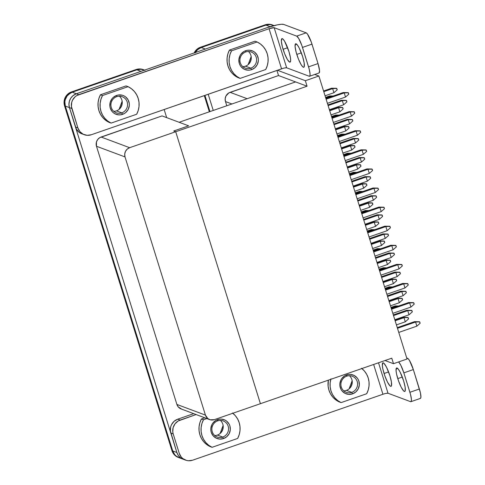 <?xml version="1.0" encoding="UTF-8"?>
<svg xmlns="http://www.w3.org/2000/svg" width="485" height="485" viewBox="0 0 485 485"><rect width="100%" height="100%" fill="white"/><g stroke="black" fill="none" stroke-linecap="round" stroke-linejoin="round"><path stroke-width="0.73" d="M222.742 437.064A8.591 8.312 110.5 0 0 228.18 426.212A8.591 8.312 110.5 0 0 217.698 420.871L217.613 419.622A10.052 9.73 -69.5 0 1 229.878 425.872A10.052 9.73 -69.5 0 1 223.512 438.573L222.742 437.064L217.419 435.075A8.591 8.312 110.5 0 0 220.384 420.416A8.591 8.312 -69.5 0 1 214.734 435.53A8.591 8.312 110.5 0 0 217.419 435.075L222.742 437.064A8.591 8.312 -69.5 0 1 211.872 428.885A8.591 8.312 -69.5 0 1 223.227 420.925A8.591 8.312 -69.5 0 1 222.742 437.064L223.512 438.573L219.723 439.089L216.061 438.076L213.091 435.706L211.248 432.323L210.854 430.413L210.829 428.449L211.89 424.678L212.933 423.011L215.849 420.428L219.487 419.173L221.396 419.107L225.058 420.113L226.665 421.15L229.12 424.084L229.878 425.872L230.296 429.74L229.235 433.517L226.853 436.615L223.512 438.573A10.052 9.73 -69.5 0 1 211.248 432.323A10.052 9.73 -69.5 0 1 217.613 419.622L217.698 420.871A8.591 8.312 110.5 0 0 212.26 431.723A8.591 8.312 110.5 0 0 222.742 437.064M220.645 433.056A11.476 11.106 110.5 0 0 223.221 426.163A11.476 11.106 110.5 0 1 220.645 433.056M116.721 96.667A8.591 8.312 110.5 0 0 111.283 107.518A8.591 8.312 110.5 0 0 121.765 112.859L122.535 114.369A10.052 9.73 -69.5 0 1 110.271 108.119A10.052 9.73 -69.5 0 1 116.63 95.418L116.721 96.667A8.591 8.312 -69.5 0 1 127.585 104.845A8.591 8.312 -69.5 0 1 116.236 112.805A8.591 8.312 -69.5 0 1 116.721 96.667L116.63 95.418L118.504 94.969L122.305 95.218L124.081 95.909L125.688 96.945L128.143 99.88L129.295 103.578L129.319 105.536L128.258 109.313L125.876 112.411L124.293 113.557L120.662 114.818L118.746 114.884L115.084 113.872L113.478 112.841L112.108 111.501L110.271 108.119L109.877 106.209L110.198 102.311L111.956 98.807L113.296 97.37L116.63 95.418A10.052 9.73 -69.5 0 1 128.895 101.668A10.052 9.73 -69.5 0 1 122.535 114.369L121.765 112.859L116.442 110.871L121.765 112.859A8.591 8.312 110.5 0 0 127.197 102.008A8.591 8.312 110.5 0 0 116.721 96.667M113.757 111.326A8.591 8.312 110.5 0 0 116.442 110.871A8.591 8.312 -69.5 0 1 113.757 111.326M119.668 108.852A11.476 11.106 110.5 0 0 122.244 101.959A11.476 11.106 110.5 0 1 119.668 108.852M245.743 51.962A8.591 8.312 110.5 0 0 240.305 62.82A8.591 8.312 110.5 0 0 250.787 68.161L251.557 69.664A10.052 9.73 -69.5 0 1 239.293 63.414A10.052 9.73 -69.5 0 1 245.659 50.713L245.743 51.962A8.591 8.312 -69.5 0 1 256.607 60.14A8.591 8.312 -69.5 0 1 245.258 68.106A8.591 8.312 -69.5 0 1 245.743 51.962L245.659 50.713L247.532 50.264L249.442 50.197L253.103 51.204L254.71 52.241L257.165 55.175L258.317 58.873L258.341 60.837L257.28 64.608L254.898 67.712L251.557 69.664L249.684 70.113L247.768 70.18L244.107 69.173L241.136 66.797L240.051 65.202L239.293 63.414L238.875 59.546L239.936 55.769L240.978 54.102L243.894 51.525L245.659 50.713A10.052 9.73 -69.5 0 1 257.923 56.963A10.052 9.73 -69.5 0 1 251.557 69.664L250.787 68.161L245.465 66.166L250.787 68.161A8.591 8.312 110.5 0 0 256.225 57.303A8.591 8.312 110.5 0 0 245.743 51.962M242.779 66.627A8.591 8.312 110.5 0 0 245.465 66.166A8.591 8.312 -69.5 0 1 242.779 66.627M248.69 64.147A11.476 11.106 110.5 0 0 251.266 57.254A11.476 11.106 110.5 0 1 248.69 64.147M351.764 392.365A8.591 8.312 110.5 0 0 357.202 381.507A8.591 8.312 110.5 0 0 346.72 376.166L346.636 374.917A10.052 9.73 -69.5 0 1 358.9 381.168A10.052 9.73 -69.5 0 1 352.54 393.868L351.764 392.365L346.442 390.37A8.591 8.312 110.5 0 0 349.406 375.711A8.591 8.312 -69.5 0 1 343.756 390.831A8.591 8.312 110.5 0 0 346.442 390.37L351.764 392.365A8.591 8.312 -69.5 0 1 340.9 384.181A8.591 8.312 -69.5 0 1 352.249 376.221A8.591 8.312 -69.5 0 1 351.764 392.365L352.54 393.868L348.751 394.384L345.09 393.377L342.113 391.001L341.028 389.406L339.876 385.708L339.852 383.75L340.913 379.973L341.955 378.306L344.871 375.729L348.509 374.468L350.425 374.402L354.086 375.408L357.063 377.785L358.142 379.379L358.9 381.168L359.318 385.041L358.257 388.812L355.875 391.916L352.54 393.868A10.052 9.73 -69.5 0 1 340.276 387.618A10.052 9.73 -69.5 0 1 346.636 374.917L346.72 376.166A8.591 8.312 110.5 0 0 341.282 387.024A8.591 8.312 110.5 0 0 351.764 392.365M349.667 388.352A11.476 11.106 110.5 0 0 352.243 381.459A11.476 11.106 110.5 0 1 349.667 388.352M283.082 49.3A12.422 2.425 70.9 0 1 281.93 38.648A12.422 2.425 70.9 0 1 288.914 51.477L284.586 41.255L282.985 39.109L281.852 38.685L281.355 41.334L282.428 47.033L284.701 53.865L287.411 59.528L289.648 62.104L290.145 62.092L290.654 60.74L290.448 57.806L288.914 51.477A12.422 2.425 70.9 0 1 290.066 62.128A12.422 2.425 70.9 0 1 283.082 49.3L287.611 47.73L283.082 49.3M296.796 54.429A12.422 2.425 70.9 0 1 295.644 43.777A12.422 2.425 70.9 0 1 302.628 56.606L299.19 48.003L297.457 45.111L295.565 43.814L295.068 46.463L296.141 52.162L298.414 58.994L301.124 64.65L302.725 66.797L303.859 67.221L304.198 66.76L304.162 62.929L302.628 56.606A12.422 2.425 70.9 0 1 303.78 67.257A12.422 2.425 70.9 0 1 296.796 54.429L301.324 52.859L296.796 54.429M384.059 373.492A12.422 2.425 70.9 0 1 382.907 362.841A12.422 2.425 70.9 0 1 389.885 375.669L391.425 381.998L391.462 385.824L391.122 386.284L389.982 385.86L387.491 382.095L384.829 375.796L382.883 369.091L382.332 365.526L382.823 362.877L383.962 363.301L386.454 367.066L389.885 375.669A12.422 2.425 70.9 0 1 391.037 386.321A12.422 2.425 70.9 0 1 384.059 373.492L388.588 371.922L384.059 373.492M397.773 378.615A12.422 2.425 70.9 0 1 396.615 367.969A12.422 2.425 70.9 0 1 403.599 380.798L405.139 387.121L405.175 390.946L404.836 391.413L403.696 390.989L401.204 387.224L398.537 380.925L396.597 374.22L396.045 370.649L396.536 368.006L398.428 369.297L400.167 372.195L403.599 380.798A12.422 2.425 70.9 0 1 404.751 391.45A12.422 2.425 70.9 0 1 397.773 378.615L402.301 377.051L397.773 378.615M143.572 69.743L140.262 68.961L136.127 69.525L71.477 91.926L67.833 94.06L65.232 97.443L64.075 101.559L64.105 103.699L171.957 450.662L173.957 454.348L175.455 455.815L178.322 457.428M232.836 413.25A20.097 19.461 -69.5 0 1 237.638 438.452L212.072 447.309L210.017 446.539L206.634 444.484L203.742 441.756L201.457 438.476L199.881 434.778L199.068 430.813L199.062 426.745L199.862 422.744L201.427 418.973A20.097 19.461 110.5 0 0 210.017 446.539L212.072 447.309A20.097 19.461 -69.5 0 1 203.488 419.743L206.871 418.567L203.488 419.743L201.918 423.514L201.123 427.515L201.129 431.583L201.936 435.548L203.518 439.246L205.798 442.526L208.689 445.254L212.072 447.309L237.638 438.452L239.208 434.681L240.002 430.674L239.996 426.606L239.19 422.641L237.608 418.943L235.328 415.663L232.436 412.941M81.862 133.811L79 132.193L76.321 128.992L69.446 107.609L176.855 452.487L170.368 430.953L170.726 426.703L171.502 424.696L174.103 421.313L177.74 419.179L180.141 420.077L196.11 414.548L178.225 420.962L175.043 423.775L173.127 427.6L172.769 431.85L173.206 433.936L179.256 453.372L181.263 457.058L182.76 458.525L186.452 460.404L188.501 460.75L192.636 460.192L382.92 394.263L373.644 364.471L382.92 394.263L384.557 393.753M330.94 378.809L330.146 382.81L330.152 386.878L330.958 390.843L332.54 394.547L334.82 397.827L337.712 400.549L341.094 402.605L335.656 399.779L332.765 397.057L330.479 393.778L328.903 390.079L328.096 386.115L328.363 380.161A20.097 19.461 110.5 0 0 339.039 401.835L341.094 402.605L366.66 393.747L368.23 389.976L369.024 385.975L369.018 381.907L368.212 377.942L366.636 374.244L364.35 370.964L361.458 368.236M201.427 418.973L204.809 417.797L201.427 418.973L203.488 419.743L201.427 418.973M136.661 114.248L138.225 110.477L139.025 106.47L139.019 102.402L138.207 98.437L136.631 94.739L134.351 91.459L131.459 88.737L128.076 86.676L102.505 95.539L100.941 99.31L100.146 103.311L100.152 107.379L100.959 111.344L102.535 115.042L104.821 118.322L107.712 121.05L111.095 123.105L136.661 114.248L111.095 123.105A20.097 19.461 -69.5 0 1 102.505 95.539L128.076 86.676A20.097 19.461 -69.5 0 1 136.661 114.248M204.294 95.6L209.344 111.805L204.294 95.6M272.606 25.038L269.296 24.256L265.168 24.814L200.487 47.227L196.843 49.361L194.145 52.95A10.961 10.615 110.5 0 1 200.487 47.227L201.257 47.512L200.487 47.227L265.168 24.814L265.938 25.105A10.961 10.615 -69.5 0 1 272.994 25.172A10.961 10.615 -69.5 0 1 273.504 25.378L270.072 24.541L265.938 25.105L265.168 24.814A10.961 10.615 110.5 0 1 272.224 24.887L272.994 25.172M265.683 69.543L267.253 65.772L268.047 61.771L268.041 57.703L267.235 53.738L265.653 50.034L263.373 46.76L260.481 44.032L257.098 41.977L231.533 50.834L229.963 54.605L229.169 58.606L229.175 62.674L229.981 66.639L231.563 70.343L233.843 73.623L236.735 76.345L240.117 78.4L265.683 69.543L240.117 78.4A20.097 19.461 -69.5 0 1 231.533 50.834L257.098 41.977A20.097 19.461 -69.5 0 1 265.683 69.543M319.118 72.938L319.554 70.604L318.027 63.571L311.297 42.104L307.411 33.992L306.18 32.834L283.64 24.408L306.18 32.834L296.699 36.12L298.675 38.4L301.815 45.384L309.127 68.858L310.073 73.884L309.933 75.818L309.194 76.236L286.653 67.809L274.158 27.693L296.699 36.12L274.158 27.693L286.653 67.809A4.383 0.685 -17.3 0 0 281.561 68.834L269.066 28.718A4.383 0.685 162.7 0 1 274.158 27.693L269.066 28.718L281.561 68.834L91.277 134.757L87.142 135.321L83.147 134.218L79.904 131.629L77.897 127.943L71.41 106.421L71.768 102.165L72.544 100.165L75.139 96.782L76.86 95.533L269.066 28.718L78.782 94.648L76.381 93.75L72.98 95.678L70.792 98.128L69.403 101.116L70.798 98.128L72.98 95.678A10.961 10.615 110.5 0 0 69.446 107.609L68.943 104.378L69.41 101.116L68.937 104.372L69.434 107.603L65.323 106.063L172.739 450.947L174.739 454.627L176.237 456.088L179.098 457.701M272.097 26.166L267.744 27.457L270.054 26.657L265.944 25.117L270.072 24.559L274.055 25.656M208.204 94.248L213.254 110.453L208.204 94.248M226.786 105.76L225.476 101.565L225.173 98.752L225.943 96.006L228.823 92.92L278.535 75.551L276.935 70.434L278.529 75.545L295.589 81.923L179.123 122.275L188.635 125.833L173.733 130.992L175.703 131.732L307.072 86.215L295.589 81.923L179.123 122.275L188.635 125.833L162.063 115.903L188.629 125.833L173.733 130.999L175.703 131.732L260.415 403.702L391.783 358.185L260.409 403.702L175.703 131.738L173.733 130.999L175.703 131.738L307.072 86.215L305.356 80.704L318.9 76.012L407.042 359.009L393.499 363.701L391.783 358.185L393.499 363.701L407.042 359.009L318.9 76.012L314.747 74.46L318.9 76.012L305.356 80.704L307.072 86.215L278.529 75.545L230.108 92.332A7.311 7.075 110.5 0 0 225.476 101.565L231.933 103.978L225.476 101.565L226.786 105.76M183.275 459.259L180.481 457.719L178.274 455.391L176.855 452.475L178.268 455.397L180.475 457.725L183.463 459.331A10.949 10.597 -69.5 0 1 183.166 459.222A10.949 10.597 -69.5 0 1 176.855 452.487L172.739 450.947A10.949 10.597 110.5 0 0 179.05 457.688A10.961 10.615 -69.5 0 1 172.727 450.953L65.305 106.069A10.961 10.615 -69.5 0 1 72.247 92.211L71.477 91.926A10.961 10.615 110.5 0 0 64.535 105.778L65.305 106.069L64.535 105.778L171.957 450.662L172.727 450.953L171.957 450.662A10.961 10.615 110.5 0 0 178.274 457.41L185.579 460.12A10.961 10.615 -69.5 0 1 179.256 453.372L173.206 433.936L170.805 433.038L176.855 452.475L69.434 107.603A10.949 10.597 -69.5 0 1 72.98 95.678A10.961 10.615 110.5 0 1 76.381 93.75L266.665 27.821L76.381 93.75L78.782 94.648A10.961 10.615 -69.5 0 0 71.841 108.507L77.897 127.943L75.496 127.046L69.446 107.609L71.841 108.507L65.323 106.063L172.739 450.947L176.855 452.475A10.961 10.615 110.5 0 0 183.178 459.222M177.74 419.179L193.709 413.65L177.74 419.179A10.961 10.615 110.5 0 0 170.805 433.038L173.206 433.936A10.961 10.615 -69.5 0 1 180.141 420.077L177.74 419.179M166.67 117.625L164.142 109.513L166.67 117.625M96.485 146.264L96.43 142.038L97.709 139.486L99.831 137.613L162.063 115.903L101.11 137.025A7.311 7.075 110.5 0 0 96.485 146.264L125.021 156.928L205.434 415.111L207.768 418.543L210.229 419.798L214.358 419.652L260.409 403.696L175.703 131.732L129.647 147.695L101.11 137.025L129.647 147.695L127.222 149.113L125.488 151.368L124.718 154.115L125.021 156.928A7.311 7.075 -69.5 0 1 129.647 147.695L175.703 131.738L260.409 403.696L214.358 419.652A7.311 7.075 -69.5 0 1 205.434 415.111L176.898 404.441L96.485 146.264L125.021 156.928L205.434 415.111L176.898 404.441L96.485 146.264M181.693 409.128L178.231 406.897L176.898 404.441A7.311 7.075 110.5 0 0 181.111 408.94L209.647 419.61M247.156 98.704L230.108 92.332L247.156 98.704M195.031 53.035L197.625 49.658L201.263 47.53A10.949 10.597 110.5 0 0 195.285 52.556A10.961 10.615 -69.5 0 1 201.257 47.512L265.938 25.105L201.257 47.512L197.613 49.646L195.018 53.029M209.956 111.592L204.912 95.387L209.956 111.592M201.263 47.53L265.944 25.117L201.263 47.53L205.361 49.064L201.263 47.53M209.975 111.586L204.925 95.381L209.975 111.586M274.092 25.596L272.994 25.184A10.949 10.597 110.5 0 0 265.944 25.117L270.054 26.657A10.949 10.597 -69.5 0 1 271.782 26.214M179.565 457.876A10.961 10.615 -69.5 0 1 179.044 457.701M143.96 69.882L143.19 69.591A10.961 10.615 110.5 0 0 136.127 69.525L136.903 69.81A10.961 10.615 -69.5 0 1 143.96 69.882A10.961 10.615 -69.5 0 1 144.469 70.089L141.032 69.264L145.021 70.361M72.247 92.211L136.903 69.81L136.127 69.525L71.477 91.926L72.247 92.211L136.903 69.81L141.032 69.252L136.903 69.822L72.253 92.223L70.331 93.108L67.154 95.921L68.603 94.345L72.247 92.211M179.917 457.979L176.225 456.1L174.733 454.639L172.727 450.953L65.305 106.069L64.851 101.844L65.232 99.734L67.142 95.909L65.245 99.734L64.863 101.844L65.323 106.063A10.949 10.597 110.5 0 1 72.253 92.223L76.351 93.757L72.253 92.223L136.903 69.822L141.008 71.362L136.903 69.822A10.949 10.597 110.5 0 1 143.954 69.895L144.572 70.125M277.426 70.264L305.356 80.704L277.426 70.264M385.017 360.531L393.499 363.701L385.017 360.531M386.096 393.377L388.012 393.238L378.524 362.78L388.012 393.238A4.383 0.685 -17.3 0 0 382.92 394.263L192.636 460.192A10.961 10.615 -69.5 0 1 185.579 460.12M410.922 401.689L420.404 398.403A10.961 2.14 -109.1 0 0 419.386 389.006L409.904 392.286A10.961 2.14 70.9 0 1 410.922 401.689A10.961 2.14 70.9 0 1 410.553 401.665L388.012 393.238L410.553 401.665L411.292 401.247L411.432 399.319L410.486 394.287L403.853 372.856L400.822 365.26L398.615 361.931A10.961 2.14 70.9 0 1 403.853 372.856L409.904 392.286L419.386 389.006L413.335 369.57L403.853 372.856L413.335 369.57L420.422 392.886L420.925 397.173L420.477 398.367L420.04 398.379M406.715 357.96L408.109 358.657L409.516 360.543L413.335 369.57A10.961 2.14 -109.1 0 0 407.545 358.269L406.715 357.96M406.885 358.494L407.545 358.269L406.885 358.494M266.665 27.821A14.617 2.286 162.7 0 1 283.64 24.408L281.3 24.274L277.25 24.88L266.665 27.821M302.494 47.421L311.976 44.135L318.027 63.571L308.545 66.857L302.494 47.421L311.976 44.135A10.961 2.14 -109.1 0 0 306.18 32.834L296.699 36.12A10.961 2.14 70.9 0 1 302.494 47.421M100.45 94.769L98.885 98.54L98.085 102.541L98.091 106.609L98.904 110.574L100.48 114.272L102.759 117.552L105.657 120.28L111.095 123.105L109.034 122.335A20.097 19.461 110.5 0 1 100.45 94.769L102.505 95.539L100.45 94.769L126.015 85.912L128.076 86.676L126.015 85.912L100.45 94.769M229.472 50.064L227.908 53.835L227.107 57.842L227.113 61.91L227.926 65.875L229.502 69.573L231.788 72.853L234.679 75.575L240.117 78.4L238.062 77.63A20.097 19.461 110.5 0 1 229.472 50.064L231.533 50.834L229.472 50.064L255.043 41.207L257.098 41.977L255.043 41.207L229.472 50.064M283.191 68.318L91.277 134.757A10.961 10.615 -69.5 0 1 84.214 134.691A10.961 10.615 -69.5 0 1 77.897 127.943L75.496 127.046A10.961 10.615 110.5 0 0 81.82 133.793L84.214 134.691M309.563 76.254L319.045 72.968A10.961 2.14 -109.1 0 0 318.027 63.571L308.545 66.857A10.961 2.14 70.9 0 1 309.563 76.254A10.961 2.14 70.9 0 1 309.194 76.236L286.653 67.809L284.737 67.948M348.036 92.641L348.806 94.145L345.514 97.061L327.411 103.335L345.514 97.061L344.229 92.926L326.12 99.201L344.229 92.926L348.375 92.768L343.198 92.544L344.229 92.926L348.375 92.768L348.806 94.145L345.514 97.061L344.229 92.926L343.198 92.544L325.914 98.528L343.198 92.544L348.036 92.641M346.138 100.365L346.914 101.874L343.622 104.79L329.4 109.713L343.622 104.79L342.331 100.65L328.109 105.578L342.331 100.65L346.484 100.492L341.307 100.268L342.331 100.65L346.484 100.492L346.914 101.874L343.622 104.79L342.331 100.65L341.307 100.268L327.902 104.912L341.307 100.268L346.138 100.365M353.983 111.732L354.753 113.241L351.461 116.151L333.359 122.426L351.461 116.151L350.176 112.017L332.067 118.291L350.176 112.017L354.323 111.859L349.145 111.635L350.176 112.017L354.323 111.859L354.753 113.241L351.461 116.151L350.176 112.017L349.145 111.635L331.861 117.625L349.145 111.635L353.983 111.732M352.086 119.455L352.856 120.965L349.564 123.881L335.347 128.804L349.564 123.881L348.279 119.746L334.056 124.669L348.279 119.746L352.431 119.589L347.248 119.358L348.279 119.746L352.431 119.589L352.856 120.965L349.564 123.881L348.279 119.746L347.248 119.358L333.85 124.002L347.248 119.358L352.086 119.455M359.925 130.823L360.701 132.332L357.409 135.242L339.306 141.517L357.409 135.242L356.117 131.108L338.015 137.382L356.117 131.108L360.27 130.95L355.093 130.726L356.117 131.108L360.27 130.95L360.701 132.332L357.409 135.242L356.117 131.108L355.093 130.726L337.809 136.715L355.093 130.726L359.925 130.823M358.033 138.546L358.803 140.056L355.511 142.972L341.288 147.895L355.511 142.972L354.226 138.837L340.003 143.76L354.226 138.837L358.373 138.68L353.195 138.449L354.226 138.837L358.373 138.68L358.803 140.056L355.511 142.972L354.226 138.837L353.195 138.449L339.797 143.093L353.195 138.449L358.033 138.546M365.872 149.913L366.648 151.423L363.356 154.333L345.247 160.608L363.356 154.333L362.065 150.198L343.962 156.473L362.065 150.198L366.217 150.041L361.04 149.816L362.065 150.198L366.217 150.041L366.648 151.423L363.356 154.333L362.065 150.198L361.04 149.816L343.756 155.806L361.04 149.816L365.872 149.913M363.98 157.637L364.75 159.147L361.458 162.063L347.236 166.985L361.458 162.063L360.173 157.928L345.95 162.851L360.173 157.928L364.32 157.77L359.142 157.54L360.173 157.928L364.32 157.77L364.75 159.147L361.458 162.063L360.173 157.928L359.142 157.54L345.738 162.184L359.142 157.54L363.98 157.637M371.819 169.004L372.589 170.514L369.297 173.424L351.195 179.699L369.297 173.424L368.012 169.289L349.909 175.564L368.012 169.289L372.165 169.132L366.981 168.907L368.012 169.289L372.165 169.132L372.589 170.514L369.297 173.424L368.012 169.289L366.981 168.907L349.697 174.897L366.981 168.907L371.819 169.004M369.922 176.734L370.698 178.237L367.406 181.154L353.183 186.082L367.406 181.154L366.114 177.019L351.898 181.942L366.114 177.019L370.267 176.861L365.09 176.631L366.114 177.019L370.267 176.861L370.698 178.237L367.406 181.154L366.114 177.019L365.09 176.631L351.686 181.275L365.09 176.631L369.922 176.734M377.766 188.095L378.536 189.605L375.245 192.515L357.142 198.789L375.245 192.515L373.959 188.38L355.857 194.655L373.959 188.38L378.106 188.222L372.929 187.998L373.959 188.38L378.106 188.222L378.536 189.605L375.245 192.515L373.959 188.38L372.929 187.998L355.644 193.988L372.929 187.998L377.766 188.095M375.869 195.825L376.645 197.328L373.353 200.244L359.13 205.173L373.353 200.244L372.062 196.11L357.839 201.032L372.062 196.11L376.214 195.952L371.037 195.722L372.062 196.11L376.214 195.952L376.645 197.328L373.353 200.244L372.062 196.11L371.037 195.722L357.633 200.366L371.037 195.722L375.869 195.825M383.714 207.186L384.484 208.695L381.192 211.612L363.089 217.88L381.192 211.612L379.907 207.471L361.798 213.746L379.907 207.471L384.053 207.313L378.876 207.089L379.907 207.471L384.053 207.313L384.484 208.695L381.192 211.612L379.907 207.471L378.876 207.089L361.592 213.079L378.876 207.089L383.714 207.186M381.816 214.916L382.586 216.419L379.3 219.335L365.078 224.264L379.3 219.335L378.009 215.201L363.786 220.129L378.009 215.201L382.162 215.043L376.978 214.813L378.009 215.201L382.162 215.043L382.586 216.419L379.3 219.335L378.009 215.201L376.978 214.813L363.58 219.456L376.978 214.813L381.816 214.916M389.655 226.277L390.431 227.786L387.139 230.702L369.036 236.971L387.139 230.702L385.848 226.562L367.745 232.836L385.848 226.562L390.001 226.404L384.823 226.18L385.848 226.562L390.001 226.404L390.431 227.786L387.139 230.702L385.848 226.562L384.823 226.18L367.539 232.169L384.823 226.18L389.655 226.277M387.764 234.006L388.533 235.51L385.242 238.426L371.019 243.355L385.242 238.426L383.956 234.291L369.734 239.22L383.956 234.291L388.103 234.134L382.926 233.903L383.956 234.291L388.103 234.134L388.533 235.51L385.242 238.426L383.956 234.291L382.926 233.903L369.528 238.547L382.926 233.903L387.764 234.006M395.602 245.368L396.378 246.877L393.086 249.793L374.984 256.062L393.086 249.793L391.795 245.659L373.692 251.927L391.795 245.659L395.948 245.501L390.771 245.271L391.795 245.659L395.948 245.501L396.378 246.877L393.086 249.793L391.795 245.659L390.771 245.271L373.486 251.26L390.771 245.271L395.602 245.368M393.711 253.097L394.481 254.601L391.189 257.517L376.966 262.446L391.189 257.517L389.904 253.382L375.681 258.311L389.904 253.382L394.05 253.225L388.873 252.994L389.904 253.382L394.05 253.225L394.481 254.601L391.189 257.517L389.904 253.382L388.873 252.994L375.475 257.638L388.873 252.994L393.711 253.097M401.55 264.458L402.32 265.968L399.034 268.884L380.925 275.153L399.034 268.884L397.742 264.749L379.64 271.018L397.742 264.749L401.895 264.592L396.712 264.361L397.742 264.749L401.895 264.592L402.32 265.968L399.034 268.884L397.742 264.749L396.712 264.361L379.434 270.351L396.712 264.361L401.55 264.458M399.658 272.188L400.428 273.692L397.136 276.608L382.914 281.536L397.136 276.608L395.851 272.473L381.628 277.402L395.851 272.473L399.998 272.315L394.82 272.085L395.851 272.473L399.998 272.315L400.428 273.692L397.136 276.608L395.851 272.473L394.82 272.085L381.416 276.729L394.82 272.085L399.658 272.188M407.497 283.549L408.267 285.059L404.975 287.975L386.872 294.243L404.975 287.975L403.69 283.84L385.587 290.109L403.69 283.84L407.837 283.683L402.659 283.452L403.69 283.84L407.837 283.683L408.267 285.059L404.975 287.975L403.69 283.84L402.659 283.452L385.375 289.442L402.659 283.452L407.497 283.549M405.599 291.279L406.375 292.782L403.083 295.698L388.861 300.627L403.083 295.698L401.792 291.564L387.57 296.493L401.792 291.564L405.945 291.406L400.768 291.182L401.792 291.564L405.945 291.406L406.375 292.782L403.083 295.698L401.792 291.564L400.768 291.182L387.363 295.82L400.768 291.182L405.599 291.279M413.444 302.646L414.214 304.15L410.922 307.066L392.82 313.334L410.922 307.066L409.637 302.931L391.534 309.2L409.637 302.931L413.784 302.773L408.606 302.543L409.637 302.931L413.784 302.773L414.214 304.15L410.922 307.066L409.637 302.931L408.606 302.543L391.322 308.533L408.606 302.543L413.444 302.646M411.547 310.37L412.323 311.873L409.031 314.789L394.808 319.718L409.031 314.789L407.739 310.655L393.517 315.583L407.739 310.655L411.892 310.497L406.715 310.273L407.739 310.655L411.892 310.497L412.323 311.873L409.031 314.789L407.739 310.655L406.715 310.273L393.311 314.911L406.715 310.273L411.547 310.37M419.392 321.737L420.162 323.24L416.87 326.156L398.767 332.425L416.87 326.156L415.584 322.022L397.476 328.29L415.584 322.022L419.731 321.864L414.554 321.634L415.584 322.022L419.731 321.864L420.162 323.24L416.87 326.156L415.584 322.022L414.554 321.634L397.27 327.624L414.554 321.634L419.392 321.737M336.79 88.44L337.22 89.816L333.929 92.732L332.637 88.597L323.774 91.665L332.637 88.597L336.445 88.306L337.22 89.816L333.929 92.732L325.065 95.8L333.929 92.732L332.637 88.597L336.79 88.44M323.568 90.998L331.613 88.209L332.637 88.597L331.613 88.209L323.568 90.998M336.445 88.306L331.613 88.209L336.445 88.306M342.737 107.531L343.168 108.907L339.876 111.823L331.012 114.89L339.876 111.823L338.585 107.688L329.721 110.756L338.585 107.688L342.392 107.397L343.168 108.907L339.876 111.823L338.585 107.688L342.737 107.531M329.515 110.089L337.56 107.3L338.585 107.688L337.56 107.3L329.515 110.089M330.897 96.806L330.746 96.321L325.762 98.049L330.746 96.321L332.486 96.254L329.715 95.933L325.556 97.376L329.715 95.933L330.897 96.806M333.201 96.006L329.715 95.933L333.201 96.006M342.392 107.397L337.56 107.3L342.392 107.397M348.685 126.621L349.109 127.998L345.817 130.914L336.96 133.981L345.817 130.914L344.532 126.779L335.668 129.847L344.532 126.779L348.339 126.494L349.109 127.998L345.817 130.914L344.532 126.779L348.685 126.621M335.462 129.18L343.501 126.391L344.532 126.779L343.501 126.391L335.462 129.18M336.845 115.897L336.693 115.412L331.71 117.14L336.693 115.412L338.433 115.345L335.662 115.03L331.504 116.467L335.662 115.03L336.845 115.897M354.626 145.712L355.056 147.088L351.764 150.004L342.901 153.072L351.764 150.004L350.479 145.87L341.616 148.937L350.479 145.87L354.286 145.585L355.056 147.088L351.764 150.004L350.479 145.87L354.626 145.712M341.41 148.271L349.449 145.482L350.479 145.87L349.449 145.482L341.41 148.271M342.786 134.988L342.634 134.503L337.657 136.23L342.634 134.503L344.374 134.436L341.61 134.121L337.451 135.557L341.61 134.121L342.786 134.988M360.573 164.803L361.004 166.179L357.712 169.095L348.848 172.163L357.712 169.095L356.426 164.961L347.563 168.028L356.426 164.961L360.234 164.676L361.004 166.179L357.712 169.095L356.426 164.961L360.573 164.803M347.351 167.361L355.396 164.573L356.426 164.961L355.396 164.573L347.351 167.361M348.733 154.078L348.582 153.593L343.604 155.321L348.582 153.593L350.322 153.527L347.557 153.212L343.392 154.648L347.557 153.212L348.733 154.078M366.521 183.894L366.951 185.27L363.659 188.186L354.796 191.254L363.659 188.186L362.374 184.051L353.51 187.119L362.374 184.051L366.181 183.766L366.951 185.27L363.659 188.186L362.374 184.051L366.521 183.894M353.298 186.452L361.343 183.663L362.374 184.051L361.343 183.663L353.298 186.452M354.68 173.169L354.529 172.684L349.552 174.412L354.529 172.684L356.269 172.618L353.498 172.302L349.339 173.739L353.498 172.302L354.68 173.169M372.468 202.985L372.898 204.361L369.606 207.277L360.743 210.351L369.606 207.277L368.315 203.142L359.452 206.21L368.315 203.142L372.122 202.857L372.898 204.361L369.606 207.277L368.315 203.142L372.468 202.985M359.246 205.543L367.291 202.754L368.315 203.142L367.291 202.754L359.246 205.543M360.628 192.26L360.476 191.775L355.493 193.503L360.476 191.775L362.216 191.708L359.446 191.393L355.287 192.836L359.446 191.393L360.628 192.26M378.415 222.075L378.846 223.452L375.554 226.368L366.69 229.441L375.554 226.368L374.262 222.233L365.399 225.301L374.262 222.233L378.07 221.948L378.846 223.452L375.554 226.368L374.262 222.233L378.415 222.075M365.193 224.634L373.238 221.851L374.262 222.233L373.238 221.851L365.193 224.634M366.575 211.351L366.424 210.866L361.44 212.594L366.424 210.866L368.163 210.799L365.393 210.484L361.234 211.927L365.393 210.484L366.575 211.351M384.362 241.166L384.787 242.542L381.495 245.458L372.632 248.532L381.495 245.458L380.21 241.324L371.346 244.398L380.21 241.324L384.017 241.039L384.787 242.542L381.495 245.458L380.21 241.324L384.362 241.166M371.14 243.725L379.179 240.942L380.21 241.324L379.179 240.942L371.14 243.725M372.516 230.442L372.371 229.957L367.387 231.684L372.371 229.957L374.111 229.89L371.34 229.575L367.181 231.018L371.34 229.575L372.371 229.957L372.516 230.442M390.304 260.257L390.734 261.633L387.442 264.549L378.579 267.623L387.442 264.549L386.157 260.415L377.294 263.488L386.157 260.415L389.964 260.13L390.734 261.633L387.442 264.549L386.157 260.415L390.304 260.257M377.081 262.815L385.126 260.033L386.157 260.415L385.126 260.033L377.081 262.815M378.464 249.532L378.312 249.047L373.335 250.775L378.312 249.047L380.052 248.981L377.288 248.666L373.123 250.108L377.288 248.666L378.464 249.532M396.251 279.348L396.682 280.724L393.39 283.64L384.526 286.714L393.39 283.64L392.104 279.505L383.241 282.579L392.104 279.505L395.912 279.221L396.682 280.724L393.39 283.64L392.104 279.505L396.251 279.348M383.029 281.906L391.074 279.124L392.104 279.505L391.074 279.124L383.029 281.906M384.411 268.623L384.259 268.138L379.282 269.866L384.259 268.138L385.999 268.072L383.235 267.756L379.07 269.199L383.235 267.756L384.411 268.623M402.198 298.439L402.629 299.815L399.337 302.731L390.474 305.805L399.337 302.731L398.046 298.596L389.182 301.67L398.046 298.596L401.853 298.311L402.629 299.815L399.337 302.731L398.046 298.596L402.198 298.439M388.976 300.997L397.021 298.214L398.046 298.596L397.021 298.214L388.976 300.997M390.358 287.714L390.207 287.229L385.223 288.957L390.207 287.229L391.947 287.168L389.176 286.847L385.017 288.29L389.176 286.847L390.358 287.714M408.146 317.529L408.576 318.912L405.284 321.822L396.421 324.895L405.284 321.822L403.993 317.687L395.129 320.761L403.993 317.687L407.8 317.402L408.576 318.912L405.284 321.822L403.993 317.687L408.146 317.529M394.923 320.088L402.968 317.305L403.993 317.687L402.968 317.305L394.923 320.088M396.306 306.805L396.154 306.32L391.171 308.048L396.154 306.32L397.894 306.259L395.123 305.938L390.965 307.381L395.123 305.938L396.306 306.805M339.142 115.097L335.662 115.03L339.142 115.097M348.339 126.494L343.501 126.391L348.339 126.494M345.09 134.187L341.61 134.121L345.09 134.187M354.286 145.585L349.449 145.482L354.286 145.585M351.037 153.278L347.557 153.212L351.037 153.278M360.234 164.676L355.396 164.573L360.234 164.676M356.984 172.369L353.498 172.302L356.984 172.369M366.181 183.766L361.343 183.663L366.181 183.766M362.932 191.46L359.446 191.393L362.932 191.46M372.122 202.857L367.291 202.754L372.122 202.857M368.879 210.557L365.393 210.484L368.879 210.557M378.07 221.948L373.238 221.851L378.07 221.948M374.82 229.647L371.34 229.575L374.82 229.647M384.017 241.039L379.179 240.942L384.017 241.039M380.767 248.738L377.288 248.666L380.767 248.738M389.964 260.13L385.126 260.033L389.964 260.13M386.715 267.829L383.235 267.756L386.715 267.829M395.912 279.221L391.074 279.124L395.912 279.221M392.662 286.92L389.176 286.847L392.662 286.92M401.853 298.311L397.021 298.214L401.853 298.311M398.609 306.011L395.123 305.938L398.609 306.011M407.8 317.402L402.968 317.305L407.8 317.402M361.865 368.551A20.097 19.461 -69.5 0 1 366.66 393.747L341.094 402.605A20.097 19.461 -69.5 0 1 330.794 379.318M248.429 51.507A8.591 8.312 -69.5 0 1 245.465 66.166A8.591 8.312 110.5 0 0 248.429 51.507M119.407 96.212A8.591 8.312 -69.5 0 1 116.442 110.871A8.591 8.312 110.5 0 0 119.407 96.212M122.153 101.195L119.098 109.367M251.175 56.49L248.12 64.669M349.097 388.873L352.158 380.695M220.075 433.572L223.13 425.4"/></g></svg>
